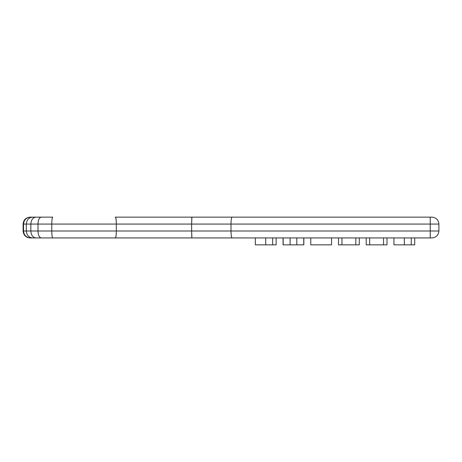 <?xml version="1.0" encoding="UTF-8"?>
<svg xmlns="http://www.w3.org/2000/svg" width="462" height="462" viewBox="0 0 462 462"><rect width="100%" height="100%" fill="white"/><g stroke="black" fill="none" stroke-linecap="round" stroke-linejoin="round"><path stroke-width="0.69" d="M430.238 237.93L430.238 217.14L431.97 217.14C436.151 217.579 438.461 219.889 438.9 224.07L438.9 231C438.461 235.181 436.151 237.491 431.97 237.93L41.17 237.93C39.253 237.491 38.196 235.181 37.994 231L37.994 224.07C38.196 219.889 39.253 217.579 41.17 217.14L32.583 217.14C28.8 217.579 26.709 219.889 26.311 224.07C26.715 219.889 28.806 217.579 32.594 217.14L30.394 217.14C26.253 217.579 23.96 219.889 23.522 224.07L23.1 224.07C23.539 219.889 25.849 217.579 30.03 217.14C25.82 217.55 23.51 219.86 23.1 224.07C23.51 219.86 25.82 217.55 30.03 217.14M191.909 237.93L191.638 231L51.779 231C51.842 235.181 52.16 237.491 52.737 237.93L115.425 237.93C115.974 237.491 116.274 235.181 116.332 231L116.332 224.07L51.779 224.07C51.842 219.889 52.16 217.579 52.737 217.14L41.257 217.14C39.287 217.579 38.202 219.889 37.994 224.07L30.833 224.07C31.15 219.889 32.814 217.579 35.834 217.14L35.857 217.14C32.831 217.579 31.15 219.889 30.833 224.07L23.1 224.07L23.1 231L23.522 231L23.1 231C23.51 235.21 25.82 237.52 30.03 237.93L29.793 237.924M37.994 224.07L51.779 224.07L51.779 231L37.994 231C38.202 235.181 39.287 237.491 41.257 237.93L30.03 237.93C25.849 237.491 23.539 235.181 23.1 231C23.51 235.21 25.82 237.52 30.03 237.93L30.013 237.93M37.994 231L30.833 231C31.15 235.181 32.831 237.491 35.874 237.93L35.834 237.93C32.814 237.491 31.15 235.181 30.833 231L26.311 231C26.715 235.181 28.806 237.491 32.594 237.93L32.583 237.93C28.8 237.491 26.709 235.181 26.311 231L23.522 231C23.96 235.181 26.253 237.491 30.4 237.93L30.03 237.93M255.336 237.93L255.336 244.86L276.126 244.86L276.126 237.93M283.056 237.93L283.056 244.86L303.846 244.86L303.846 237.93M310.776 237.93L310.776 244.86L331.566 244.86L331.566 237.93M359.286 237.93L359.286 244.86L338.496 244.86L338.496 237.93M366.216 237.93L366.216 244.86L387.006 244.86L387.006 237.93M232.091 237.93C231.433 237.491 231.069 235.181 231 231L231 224.07C231.069 219.889 231.433 217.579 232.091 217.14L115.425 217.14C115.974 217.579 116.274 219.889 116.332 224.07C116.262 219.889 115.91 217.579 115.275 217.14M28.465 237.751L27.633 237.503M393.936 237.93L393.936 244.86L414.726 244.86L414.726 237.93M438.9 231L191.638 231L191.638 224.07L116.332 224.07M430.238 217.14L232.091 217.14M272.661 244.86L272.661 237.93M265.731 244.86L265.731 237.93M296.812 244.86L296.812 237.93M290.09 244.86L290.09 237.93M303.742 244.86L303.742 237.93M283.16 244.86L283.16 237.93M341.961 244.86L341.961 237.93M355.821 244.86L355.821 237.93M383.541 244.86L383.541 237.93M369.681 244.86L369.681 237.93M191.822 237.93L191.638 231M115.275 237.93C115.91 237.491 116.262 235.181 116.332 231M30.394 237.93C26.247 237.491 23.96 235.181 23.522 231L23.1 231L23.1 224.07M411.261 244.86L411.261 237.93M404.331 244.86L404.331 237.93M438.9 224.07L191.638 224.07L191.909 217.14M30.833 231L30.833 224.07M26.311 231L26.311 224.07M23.522 231L23.522 224.07C23.96 219.889 26.247 217.579 30.394 217.14M191.638 224.07L191.822 217.14"/></g></svg>
